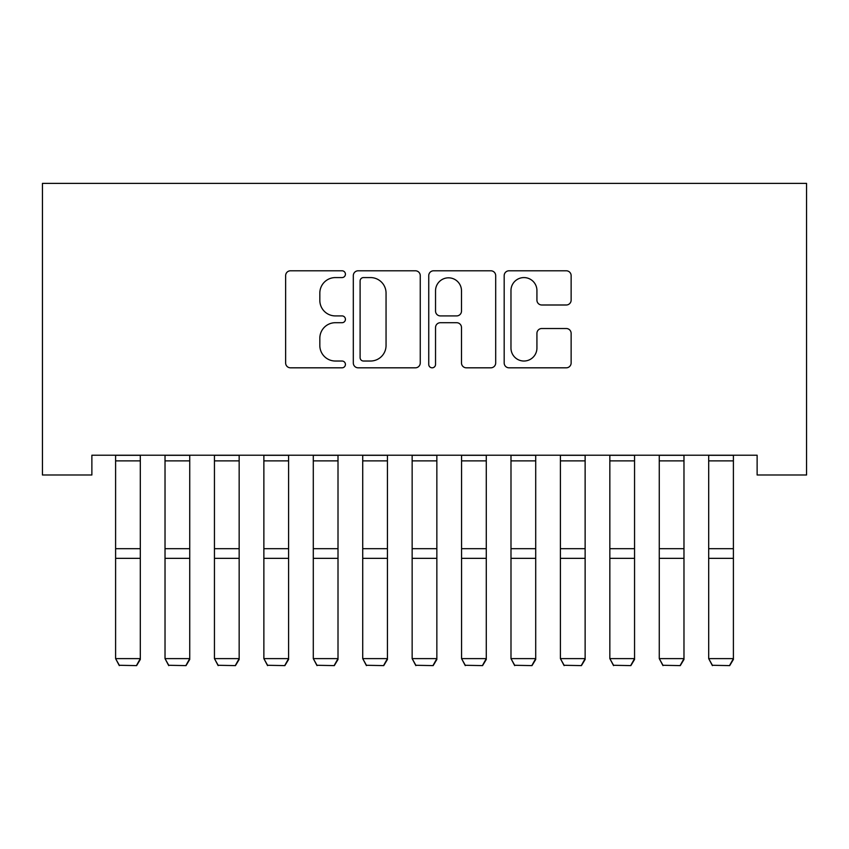 <?xml version="1.0" encoding="UTF-8"?>
<svg xmlns="http://www.w3.org/2000/svg" width="849" height="849" viewBox="0 0 849 849"><rect width="100%" height="100%" fill="white"/><g stroke="black" fill="none" stroke-linecap="round" stroke-linejoin="round"><path stroke-width="1.27" d="M345.426 274.185A3.396 3.396 0 0 0 342.03 270.789L290.485 270.789A4.85 4.85 0 0 0 285.635 275.638L285.635 362.969A4.85 4.85 0 0 0 290.485 367.819L342.03 367.819A3.396 3.396 0 0 0 345.426 364.423A3.396 3.396 0 0 0 342.03 361.027L335.355 361.027A15.526 15.526 0 0 1 319.829 345.501L319.829 338.22A15.526 15.526 0 0 1 335.355 322.705L342.03 322.705A3.396 3.396 0 0 0 345.426 319.309A3.396 3.396 0 0 0 342.03 315.913L335.355 315.913A15.526 15.526 0 0 1 319.829 300.387L319.829 293.107A15.526 15.526 0 0 1 335.355 277.581L342.03 277.581A3.396 3.396 0 0 0 345.426 274.185M566.283 304.993A4.85 4.85 0 0 0 571.133 300.143L571.133 275.638A4.85 4.85 0 0 0 566.283 270.789L509.039 270.789A4.85 4.85 0 0 0 504.179 275.638L504.179 362.969A4.85 4.85 0 0 0 509.039 367.819L566.283 367.819A4.85 4.85 0 0 0 571.133 362.969L571.133 333.37A4.85 4.85 0 0 0 566.283 328.521L541.779 328.521A4.85 4.85 0 0 0 536.929 333.37L536.929 348.048A12.979 12.979 0 0 1 523.95 361.027A12.979 12.979 0 0 1 510.971 348.048L510.971 290.56A12.979 12.979 0 0 1 523.95 277.581A12.979 12.979 0 0 1 536.929 290.56L536.929 300.143A4.85 4.85 0 0 0 541.779 304.993L566.283 304.993M757.128 455.223L91.872 455.223L91.872 474.994L42.45 474.994L42.45 183.384L806.55 183.384L806.55 474.994L757.128 474.994L757.128 455.223M420.255 275.638A4.85 4.85 0 0 0 415.405 270.789L358.161 270.789A4.85 4.85 0 0 0 353.311 275.638L353.311 362.969A4.85 4.85 0 0 0 358.161 367.819L415.405 367.819A4.85 4.85 0 0 0 420.255 362.969L420.255 275.638M433.595 270.789L490.839 270.789A4.85 4.85 0 0 1 495.689 275.638L495.689 362.969A4.85 4.85 0 0 1 490.839 367.819L466.345 367.819A4.85 4.85 0 0 1 461.495 362.969L461.495 327.555A4.85 4.85 0 0 0 456.645 322.705L440.387 322.705A4.85 4.85 0 0 0 435.537 327.555L435.537 364.423A3.396 3.396 0 0 1 432.141 367.819A3.396 3.396 0 0 1 428.745 364.423L428.745 275.638A4.85 4.85 0 0 1 433.595 270.789M363.499 277.581A3.396 3.396 0 0 0 360.103 280.977L360.103 357.631A3.396 3.396 0 0 0 363.499 361.027L370.525 361.027A15.526 15.526 0 0 0 386.051 345.501L386.051 293.107A15.526 15.526 0 0 0 370.525 277.581L363.499 277.581M461.495 290.804A12.979 12.979 0 0 0 448.516 277.825A12.979 12.979 0 0 0 435.537 290.804L435.537 311.052A4.85 4.85 0 0 0 440.387 315.913L456.645 315.913A4.85 4.85 0 0 0 461.495 311.052L461.495 290.804M140.308 455.223L140.308 659.461L136.604 665.616L119.306 665.276L136.604 665.616M119.306 665.616L115.602 658.612L140.308 658.612L136.604 665.276M115.602 455.223L115.602 658.612L119.306 665.276M189.73 455.223L189.73 659.461L186.027 665.616L168.728 665.276L186.027 665.616M168.728 665.616L165.024 658.612L189.73 658.612L186.027 665.276M165.024 455.223L165.024 658.612L168.728 665.276M239.163 455.223L239.163 659.461L235.449 665.616L218.151 665.276L235.449 665.616M218.151 665.616L214.447 658.612L239.163 658.612L235.449 665.276M214.447 455.223L214.447 658.612L218.151 665.276M288.586 455.223L288.586 659.461L284.871 665.616L267.573 665.276L284.871 665.616M267.573 665.616L263.869 658.612L288.586 658.612L284.871 665.276M263.869 455.223L263.869 658.612L267.573 665.276M338.008 455.223L338.008 659.461L334.304 665.616L317.006 665.276L334.304 665.616M317.006 665.616L313.292 658.612L338.008 658.612L334.304 665.276M313.292 455.223L313.292 658.612L317.006 665.276M387.431 455.223L387.431 659.461L383.727 665.616L366.428 665.276L383.727 665.616M366.428 665.616L362.725 658.612L387.431 658.612L383.727 665.276M362.725 455.223L362.725 658.612L366.428 665.276M436.853 455.223L436.853 659.461L433.149 665.616L415.851 665.276L433.149 665.616M415.851 665.616L412.147 658.612L436.853 658.612L433.149 665.276M412.147 455.223L412.147 658.612L415.851 665.276M486.275 455.223L486.275 659.461L482.572 665.616L465.273 665.276L482.572 665.616M465.273 665.616L461.569 658.612L486.275 658.612L482.572 665.276M461.569 455.223L461.569 658.612L465.273 665.276M535.708 455.223L535.708 659.461L531.994 665.616L514.696 665.276L531.994 665.616M514.696 665.616L510.992 658.612L535.708 658.612L531.994 665.276M510.992 455.223L510.992 658.612L514.696 665.276M585.131 455.223L585.131 659.461L581.427 665.616L564.129 665.276L581.427 665.616M564.129 665.616L560.414 658.612L585.131 658.612L581.427 665.276M560.414 455.223L560.414 658.612L564.129 665.276M634.553 455.223L634.553 659.461L630.849 665.616L613.551 665.276L630.849 665.616M613.551 665.616L609.837 658.612L634.553 658.612L630.849 665.276M609.837 455.223L609.837 658.612L613.551 665.276M683.976 455.223L683.976 659.461L680.272 665.616L662.973 665.276L680.272 665.616M662.973 665.616L659.27 658.612L683.976 658.612L680.272 665.276M659.27 455.223L659.27 658.612L662.973 665.276M733.398 455.223L733.398 659.461L729.694 665.616L712.396 665.276L729.694 665.616M712.396 665.616L708.692 658.612L733.398 658.612L729.694 665.276M708.692 455.223L708.692 658.612L712.396 665.276M140.308 455.319L115.602 455.319M140.308 548.677L115.602 548.677M140.308 558.345L115.602 558.345M140.308 460.89L115.602 460.89M189.73 455.319L165.024 455.319M189.73 548.677L165.024 548.677M189.73 558.345L165.024 558.345M189.73 460.89L165.024 460.89M239.163 455.319L214.447 455.319M239.163 548.677L214.447 548.677M239.163 558.345L214.447 558.345M239.163 460.89L214.447 460.89M288.586 455.319L263.869 455.319M288.586 548.677L263.869 548.677M288.586 558.345L263.869 558.345M288.586 460.89L263.869 460.89M338.008 455.319L313.292 455.319M338.008 548.677L313.292 548.677M338.008 558.345L313.292 558.345M338.008 460.89L313.292 460.89M387.431 455.319L362.725 455.319M387.431 548.677L362.725 548.677M387.431 558.345L362.725 558.345M387.431 460.89L362.725 460.89M436.853 455.319L412.147 455.319M436.853 548.677L412.147 548.677M436.853 558.345L412.147 558.345M436.853 460.89L412.147 460.89M486.275 455.319L461.569 455.319M486.275 548.677L461.569 548.677M486.275 558.345L461.569 558.345M486.275 460.89L461.569 460.89M535.708 455.319L510.992 455.319M535.708 548.677L510.992 548.677M535.708 558.345L510.992 558.345M535.708 460.89L510.992 460.89M585.131 455.319L560.414 455.319M585.131 548.677L560.414 548.677M585.131 558.345L560.414 558.345M585.131 460.89L560.414 460.89M634.553 455.319L609.837 455.319M634.553 548.677L609.837 548.677M634.553 558.345L609.837 558.345M634.553 460.89L609.837 460.89M683.976 455.319L659.27 455.319M683.976 548.677L659.27 548.677M683.976 558.345L659.27 558.345M683.976 460.89L659.27 460.89M733.398 455.319L708.692 455.319M733.398 548.677L708.692 548.677M733.398 558.345L708.692 558.345M733.398 460.89L708.692 460.89"/></g></svg>
